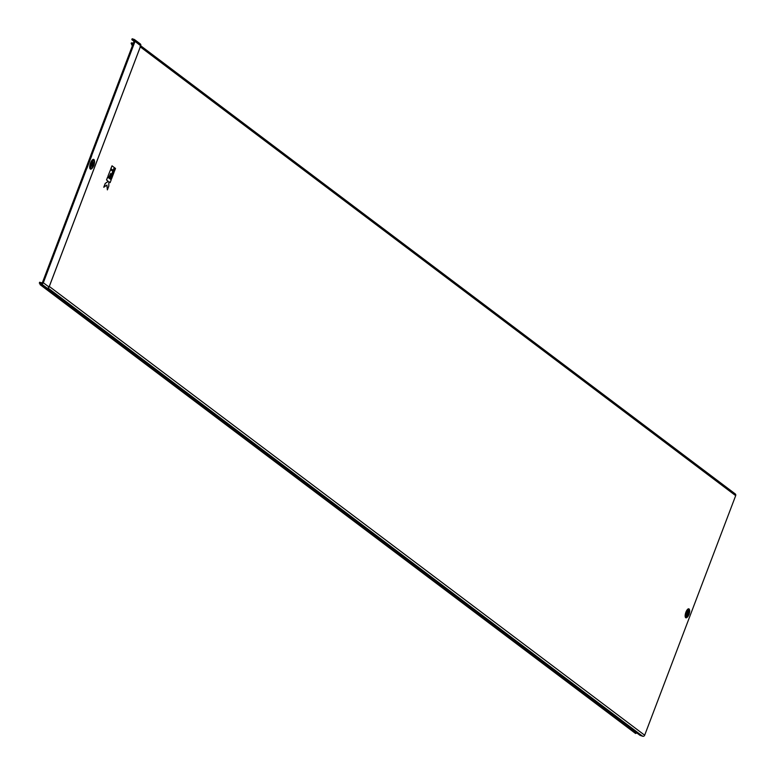 <?xml version="1.0" encoding="UTF-8"?>
<svg xmlns="http://www.w3.org/2000/svg" width="775" height="775" viewBox="0 0 775 775"><rect width="100%" height="100%" fill="white"/><g stroke="black" fill="none" stroke-linecap="round" stroke-linejoin="round"><path stroke-width="1.16" d="M687.871 613.674L686.805 614.604L687.9 611.882L687.871 613.674M686.999 613.306L686.805 614.604M687.687 612.124L686.921 614.284M686.34 613.839L687.57 613.558L687.783 611.998M687.096 613.403L687.367 612.337M91.721 165.86A2.044 0.756 108.1 0 0 92.428 164.639A2.044 0.756 108.1 0 0 92.738 162.75M93.291 164.92A2.044 0.756 108.1 0 0 93.291 162.498A2.044 0.756 108.1 0 0 92.022 163.971A2.044 0.756 108.1 0 0 92.022 166.383A2.044 0.756 108.1 0 0 93.291 164.92M133.193 43.652L131.963 42.732L131.111 43.168L132.012 45.231A1.618 1.492 -53 0 0 132.399 45.744M134.162 41.094L90.927 154.913L91.789 155.194L135.015 41.375A1.618 1.492 -53 0 0 134.162 39.409L132.157 38.75L131.818 39.651L133.813 40.31A0.649 0.601 127 0 1 134.162 41.094M109.236 177.117L110.302 177.872L112.801 171.294L110.573 169.618L107.957 176.157L109.033 176.913L110.757 173.435L109.236 177.117L110.302 177.872M110.505 178.076L111.571 178.831L114.07 172.253L113.111 171.537L110.505 178.076L111.571 178.831M113.363 170.548L114.429 171.304L115.514 168.446L114.564 167.729L113.363 170.548L114.429 171.304M106.843 185.148L107.367 189.885L108.791 186.136L108.849 181.689L110.128 182.648L108.839 181.728M110.128 182.648L111.212 179.781L107.599 177.117L106.514 179.974L107.783 180.933L107.425 181.883L105.187 183.472L103.763 187.221L106.95 185.08L107.367 189.885M110.825 168.63L113.16 170.345L114.245 167.487L112.026 165.811L110.825 168.63L113.16 170.345M734.816 493.675A1.618 1.492 127 0 1 735.678 495.651L644.674 735.213A1.618 1.492 127 0 1 642.669 736.25L640.208 735.407L46.539 287.932M131.963 42.732L132.806 44.659M42.441 282.536A1.618 1.492 -53 0 0 41.802 282.71L41.55 282.846M40.009 283.64L40.068 284.638L40.813 284.251M639.482 734.855A1.618 1.492 -53 0 0 640.043 735.339L640.208 735.407M40.068 284.638L635.607 733.518L636.779 732.917M86.674 168.747L85.705 168.65L86.878 168.456L91.673 155.823L90.927 154.913M85.705 168.65L42.47 282.468A0.649 0.601 127 0 1 41.676 282.885L39.67 282.226L39.322 283.127L41.327 283.786A1.618 1.492 -53 0 0 43.332 282.749L86.567 168.931M139.878 43.72A1.618 1.492 127 0 1 140.74 45.686L49.048 287.06A1.618 1.492 127 0 1 47.043 288.097L45.047 287.438L39.322 283.127M131.818 39.651L134.065 41.346M85.822 168.466L90.878 155.145M686.95 614.149L687.628 612.221M687.067 614.662L688.016 611.93M688.161 612.298L687.435 614.391M687.706 612.211L687.008 614.207M114.564 167.729L113.479 170.587M107.715 177.155L106.514 179.974M106.63 180.013L107.783 180.933M107.899 180.972L107.425 181.883M107.541 181.922L105.187 183.472M105.303 183.501L103.879 187.25M113.111 171.537L110.622 178.114M112.026 165.811L110.941 168.669M110.573 169.618L107.957 176.157M108.074 176.196L109.033 176.913M110.757 173.435L109.343 177.155M688.694 614.071A2.441 0.901 -71.9 0 1 687.076 615.767A2.441 0.901 -71.9 0 1 687.183 612.928A2.441 0.901 -71.9 0 1 688.801 611.233A2.441 0.901 -71.9 0 1 688.694 614.071M689.518 609.896A4.737 1.753 108.1 0 0 685.904 612.211A4.737 1.753 108.1 0 0 685.245 616.861A4.737 1.753 108.1 0 0 687.076 617.346M689.421 609.683A4.592 1.695 108.1 0 0 689.372 609.538A4.592 1.695 108.1 0 0 685.991 612.26A4.592 1.695 108.1 0 0 685.303 616.503A4.592 1.695 108.1 0 0 686.747 617.549A4.592 1.695 108.1 0 0 686.873 617.462M689.45 612.851A4.35 1.608 108.1 0 0 689.479 609.809A4.35 1.608 108.1 0 0 686.292 612.386A4.35 1.608 108.1 0 0 685.643 616.406A4.35 1.608 108.1 0 0 686.999 617.394A4.35 1.608 108.1 0 0 688.772 614.924M686.844 612.686A3.517 1.298 108.1 0 0 686.698 616.774A3.517 1.298 108.1 0 0 689.023 614.323A3.517 1.298 108.1 0 0 689.178 610.235A3.517 1.298 108.1 0 0 686.844 612.686M94.414 160.551A5.125 1.889 108.1 0 0 90.501 163.06A5.125 1.889 108.1 0 0 89.784 168.097A5.125 1.889 108.1 0 0 91.77 168.621M94.298 160.28A4.979 1.841 108.1 0 0 94.25 160.154A4.979 1.841 108.1 0 0 90.597 163.108A4.979 1.841 108.1 0 0 89.842 167.72A4.979 1.841 108.1 0 0 91.411 168.843A4.979 1.841 108.1 0 0 91.518 168.776M94.317 163.728A4.776 1.763 108.1 0 0 94.347 160.386A4.776 1.763 108.1 0 0 90.849 163.225A4.776 1.763 108.1 0 0 90.133 167.632A4.776 1.763 108.1 0 0 91.624 168.718A4.776 1.763 108.1 0 0 93.572 166.005M91.46 163.544A3.856 1.424 108.1 0 0 91.295 168.02A3.856 1.424 108.1 0 0 93.852 165.346A3.856 1.424 108.1 0 0 94.017 160.861A3.856 1.424 108.1 0 0 91.46 163.544M735.678 495.651L140.314 46.897M644.674 735.213L49.309 286.459M642.669 736.25L48.06 288.058M43.332 282.749L49.048 287.06L49.038 286.256L49.048 287.06M135.015 41.375L140.73 45.803L49.106 287.012L48.166 288.019M140.74 45.686L140.033 46.684M41.327 283.786L47.043 288.097M90.869 155.3L91.731 155.581M90.82 155.542L91.673 155.823M86.015 168.175L86.878 168.456M85.909 168.369L86.761 168.65M689.372 609.538L689.091 614.401L686.747 617.549M94.25 160.154L93.92 165.433L91.411 168.843M639.792 735.184L46.316 287.854M735.223 493.888L140.73 45.793M140.818 44.795L140.73 45.803M134.559 39.612L140.285 43.923"/></g></svg>
